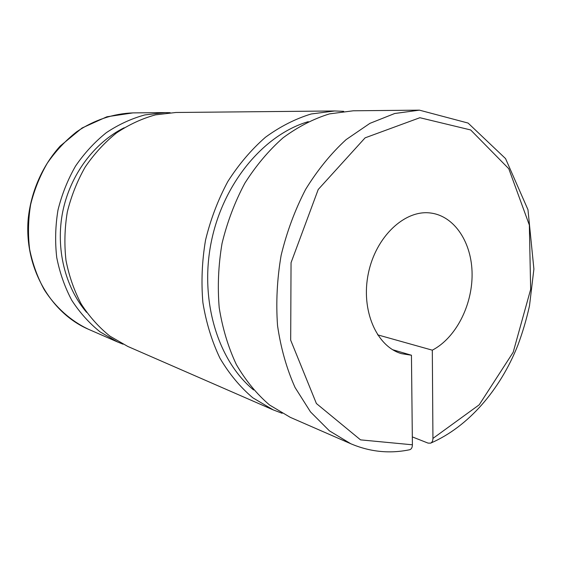 <?xml version="1.0" encoding="UTF-8"?>
<svg xmlns="http://www.w3.org/2000/svg" width="562" height="562" viewBox="0 0 562 562"><rect width="100%" height="100%" fill="white"/><g stroke="black" fill="none" stroke-linecap="round" stroke-linejoin="round"><path stroke-width="0.84" d="M377.594 334.833L432.311 350.175L432.937 438.416C432.895 440.833 432.115 442.413 430.604 443.151L428.075 443.116L412.318 436.899M409.586 449.762C411.405 449.235 412.339 447.577 412.403 444.795L411.447 355.233L392.648 349.712M282.145 413.295L273.195 409.881L127.743 346.417L109.955 336.16C98.954 327.33 89.386 316.638 81.265 304.091C74.156 290.652 69.07 276.097 65.993 260.417C64.187 244.372 64.63 228.221 67.307 211.986C71.262 196.012 77.233 181.006 85.227 166.984C94.24 153.805 104.665 142.453 116.496 132.927C128.916 124.631 141.919 118.603 155.505 114.852L175.899 112.484L334.727 110.967L343.691 111.332M273.195 409.881L252.795 397.784C240.171 387.092 229.226 373.899 219.953 358.198C211.874 341.26 206.191 322.743 202.896 302.644C201.112 281.991 201.997 261.126 205.552 240.051C210.61 219.285 218.035 199.777 227.828 181.519C238.787 164.371 251.319 149.625 265.426 137.283C280.136 126.548 295.401 118.779 311.215 113.974L334.727 110.967M253.617 389.965C217.937 360.867 199.313 300.431 211.326 241.653C223.255 182.854 264.049 134.494 308.292 121.659M290.238 417.32L269.598 405.033C256.827 394.145 245.756 380.671 236.384 364.612C228.228 347.274 222.496 328.292 219.201 307.674C217.438 286.48 218.386 265.053 222.046 243.395C227.238 222.06 234.825 202.011 244.814 183.247C255.984 165.628 268.734 150.475 283.072 137.795C298.022 126.773 313.505 118.8 329.536 113.875L353.336 110.784L419.421 110.152L394.714 113.503L369.915 123.359L346.08 139.636C330.969 153.517 317.467 170.117 305.588 189.443C294.931 210.019 286.775 232.008 281.119 255.394C277.073 279.11 275.886 302.539 277.544 325.672C280.824 348.138 286.662 368.749 295.057 387.499L310.519 411.925L329.395 430.829L350.758 443.727L290.238 417.32M123.043 344.19L117.76 342.061L100.184 331.945C89.316 323.248 79.874 312.739 71.845 300.417C64.82 287.224 59.79 272.935 56.741 257.565C54.943 241.829 55.357 226.001 57.977 210.09C61.855 194.438 67.721 179.742 75.589 166.001C84.455 153.089 94.725 141.968 106.387 132.632C118.617 124.497 131.445 118.589 144.863 114.915L164.996 112.59L170.167 112.702M411.447 355.233L401.556 353.667C376.575 346.642 360.628 310.217 368.342 273.455C375.774 236.623 404.802 209.528 430.506 213.005C454.665 215.92 472.003 242.833 472.094 274.249C472.312 305.658 455.634 338.113 432.311 350.175M86.597 312.353C64.939 286.95 55.371 248.158 62.796 211.396C70.327 174.649 94.29 142.678 124.167 127.757M88.374 329.241C70.819 320.902 55.526 307.344 44.201 289.634C37.436 277.157 32.575 263.676 29.617 249.198C27.847 234.382 28.191 219.496 30.643 204.54C34.296 189.837 39.86 176.025 47.334 163.128C55.771 150.995 65.557 140.542 76.699 131.768C94.093 119.987 113.489 113.601 132.906 112.899L106.913 116.777L82.08 127.988L60.246 146.008C42.536 165.558 31.022 191.551 28.205 218.815C23.955 267.055 50.271 312.795 88.374 329.241L117.76 342.061M412.403 444.795L360.537 439.87L316.399 403.523L290.687 340.193L291.046 262.707L318.218 189.492L365.096 137.852L419.87 117.718L470.668 129.955L508.786 168.733L529.348 225.088L530.654 289.381L513.183 352.269L479.217 404.802L432.937 438.416M164.996 112.59L132.906 112.899M409.508 449.776C389.494 453.899 369.915 451.883 350.758 443.727M430.703 443.116C468.511 426.713 500.054 389.866 517.799 345.405C522.597 332.542 526.489 319.364 529.488 305.861L533.9 269.072L527.971 209.717L505.547 158.596L468.083 123.064L419.421 110.152"/></g></svg>
